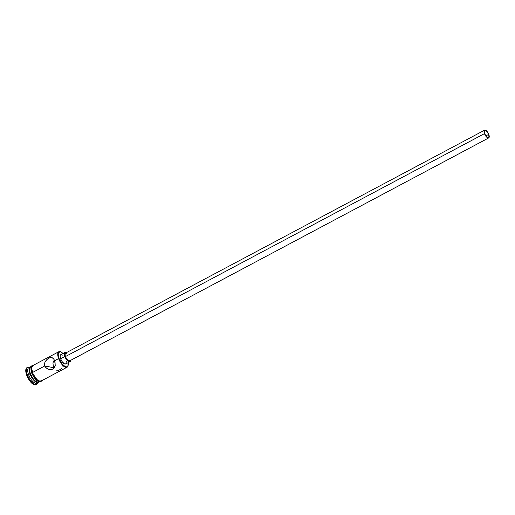<?xml version="1.0" encoding="UTF-8"?>
<svg xmlns="http://www.w3.org/2000/svg" width="515" height="515" viewBox="0 0 515 515"><rect width="100%" height="100%" fill="white"/><g stroke="black" fill="none" stroke-linecap="round" stroke-linejoin="round"><path stroke-width="0.77" d="M58.613 358.607A8.774 3.624 62 0 0 63.989 366.442A8.774 3.624 62 0 0 68.089 365.599A8.774 3.624 62 0 0 68.122 365.393A8.774 3.624 -118 0 1 67.085 367.214A8.774 3.624 -118 0 1 58.613 358.607L54.661 360.706L55.214 365.508L54.539 367.588L52.993 369.101L49.453 369.545L47.135 368.689L45.339 367.034L44.522 364.8L44.857 362.463L46.099 360.384L47.934 358.691L49.929 357.629L51.983 357.539L53.637 358.788L54.661 360.706L58.613 358.607A8.774 3.624 -118 0 1 58.839 351.713A8.774 3.624 -118 0 1 60.931 351.867A8.774 3.624 62 0 0 60.744 351.784A8.774 3.624 62 0 0 58.613 358.607L59.071 358.492L58.613 358.607M68.115 362.689A8.427 3.483 -118 0 1 68.167 365.199A8.427 3.483 -118 0 1 64.233 366.01A8.427 3.483 -118 0 1 59.071 358.492L62.251 364.086L65.148 366.577L66.776 366.899L67.871 366.068L68.115 362.689M488.6 134.434L485.864 135.889L488.6 134.434L488.941 136.836L487.937 137.602L486.173 136.288L484.686 133.662A3.953 1.629 -118 0 1 484.782 130.565A3.953 1.629 -118 0 1 488.6 134.434A3.953 1.629 -118 0 1 488.497 137.537A3.953 1.629 -118 0 1 484.686 133.662L484.338 131.267L485.342 130.501L487.106 131.814L488.6 134.434M70.04 360.152L69.319 361.015L67.98 360.539L65.308 356.631A4.39 1.815 62 0 0 69.544 360.938L488.703 137.923A4.39 1.815 -118 0 1 484.467 133.623L65.308 356.631L65.07 353.541L66.487 353.277M484.576 130.173L65.418 353.187A4.39 1.815 62 0 0 65.308 356.631L484.467 133.623A4.39 1.815 -118 0 1 484.576 130.173A4.39 1.815 -118 0 1 488.812 134.479A4.39 1.815 -118 0 1 488.703 137.923M66.319 361.601L65.843 363.88L64.433 363.854L62.038 361.517L60.635 358.801A5.266 2.176 62 0 0 65.72 363.963L69.956 361.71A5.266 2.176 -118 0 1 64.871 356.547L60.635 358.801L60.113 356.258L60.358 355.093L61.04 354.571L62.663 355.15M70.6 360.371A5.266 2.176 -118 0 1 69.956 361.71M51.609 357.449L53.637 358.788L55.015 361.884L55.214 365.508L53.888 368.444L51.893 369.506L48.848 369.41L46.144 367.955L44.786 365.965L32.503 372.5L44.786 365.965L53.483 367.678L52.936 362.863L54.313 359.888L52.936 362.863L53.483 367.678L44.786 365.965L44.522 364.8L44.857 362.463L46.962 359.483L49.929 357.629L51.983 357.539M37.627 382.639A8.774 3.624 -118 0 1 33.288 381.911A8.774 3.624 -118 0 1 28.557 374.598L29.967 373.851A8.774 3.624 62 0 0 38.638 382.323A8.774 3.624 -118 0 1 38.438 382.452A8.774 3.624 -118 0 1 29.967 373.851L27.411 374.888A9.656 3.991 62 0 0 33.211 383.424A9.656 3.991 62 0 0 37.788 382.8A9.656 3.991 -118 0 1 36.732 384.357A9.656 3.991 -118 0 1 27.411 374.888L26.709 375.268A9.656 3.991 62 0 0 36.024 384.731L36.732 384.357M53.483 367.678L53.946 368.734L53.483 367.678M33.172 365.45L31.737 367.169L31.73 369.545L32.503 372.5A8.774 3.624 62 0 0 40.975 381.106L67.085 367.214M30.411 366.86A8.774 3.624 62 0 0 29.967 373.851A8.774 3.624 -118 0 1 30.192 366.957A8.774 3.624 -118 0 1 30.411 366.86L29.619 368.296L29.909 372.1L30.391 373.626L31.73 372.911L30.391 373.626A8.774 3.624 62 0 0 38.857 382.227L39.385 381.95M30.192 366.957L28.782 367.71A8.774 3.624 62 0 0 28.557 374.598A8.774 3.624 62 0 0 37.022 383.205L38.438 382.452M41.432 380.862A8.864 3.663 -118 0 1 32.464 372.487L31.756 372.866A8.864 3.663 62 0 0 40.64 381.319M32.406 374.437L31.698 372.828L32.464 372.487A8.864 3.663 -118 0 1 33.185 365.367L31.988 366.249L31.582 368.212L33.114 374.057L36.835 379.439L38.837 380.926L41.187 380.971M63.261 353.477L60.474 351.739L58.62 352.563L58.234 354.423L59.071 358.492A8.427 3.483 -118 0 1 61.111 351.945L60.744 351.784M36.256 384.583L34.666 384.885L32.593 383.862L30.353 381.673L28.286 378.654L25.859 372.017L25.866 369.41L26.729 367.832M27.662 367.311L26.954 367.684A9.656 3.991 62 0 0 26.709 375.268L27.411 374.888A9.656 3.991 -118 0 1 27.662 367.311A9.656 3.991 -118 0 1 29.542 367.304A9.656 3.991 62 0 0 27.411 374.888L28.557 374.598A8.774 3.624 -118 0 1 29.587 367.523M31.145 366.455L30.617 366.731A8.774 3.624 62 0 0 30.391 373.626L32.722 378.152L34.724 380.566L37.621 382.368L39.069 382.098M31.776 366.036L30.984 367.485L30.977 369.879M33.205 375.976L37.164 380.759M38.149 381.377L39.867 381.712M41.721 380.456L41.226 381.048L39.771 381.319L36.835 379.497L33.913 375.602L32.503 372.5A8.774 3.624 62 0 1 32.735 365.605L58.839 351.713M49.453 369.545L48.848 369.41M62.759 367.008L63.287 365.92M56.161 370.852L58.221 370.755L61.633 368.47M65.006 352.415L60.77 354.661A5.266 2.176 62 0 0 60.635 358.801L64.871 356.547A5.266 2.176 -118 0 1 65.006 352.415A5.266 2.176 -118 0 1 66.48 352.62M66.879 352.884L65.27 352.318L64.407 353.348L65.257 357.481L66.86 360.043L68.669 361.601L70.079 361.627L70.613 360.12M488.812 134.479L486.649 131.01L485.651 130.263L484.473 130.244L484.029 131.505L484.467 133.623L486.63 137.093L488.085 137.994L489.05 137.569L488.812 134.479M68.089 365.599L68.167 365.199M33.617 365.135L32.065 365.367L30.823 367.762L31.698 372.828L33.063 375.802L36.34 380.154L38.097 381.467L40.788 381.802L41.863 380.63"/></g></svg>
